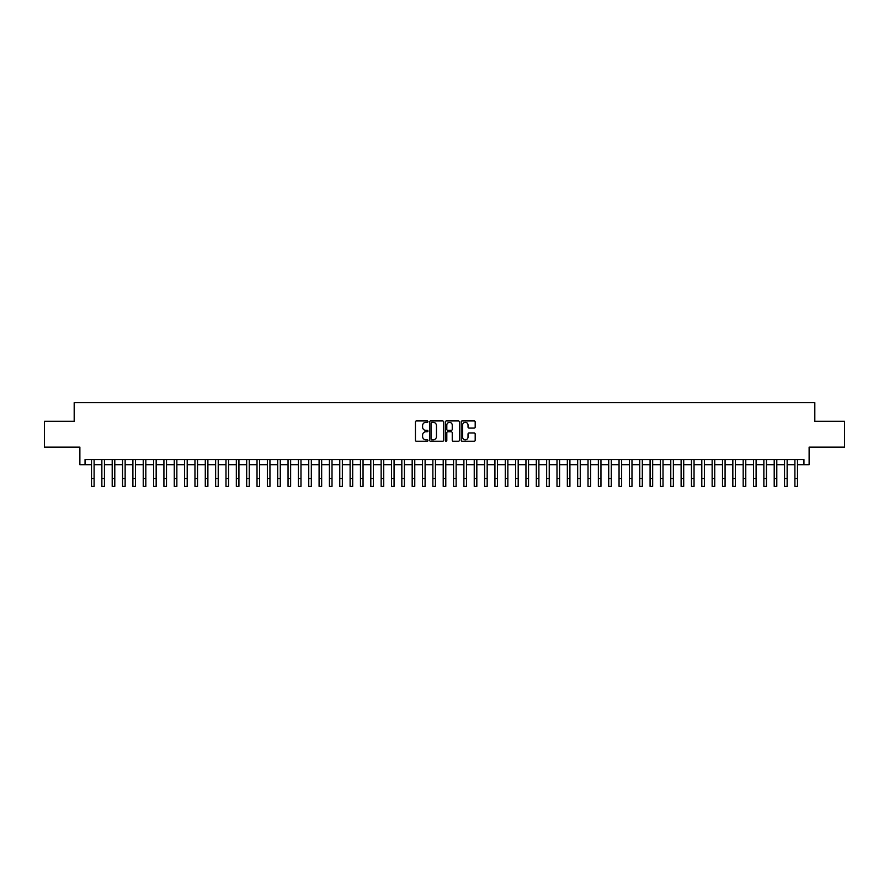 <?xml version="1.0" encoding="UTF-8"?>
<svg xmlns="http://www.w3.org/2000/svg" width="889" height="889" viewBox="0 0 889 889"><rect width="100%" height="100%" fill="white"/><g stroke="black" fill="none" stroke-linecap="round" stroke-linejoin="round"><path stroke-width="1.33" d="M427.953 421.642A0.711 0.711 0 0 0 427.242 420.93L416.452 420.93A1.011 1.011 0 0 0 415.441 421.942L415.441 440.222A1.011 1.011 0 0 0 416.452 441.233L427.242 441.233A0.711 0.711 0 0 0 427.953 440.522A0.711 0.711 0 0 0 427.242 439.811L425.842 439.811A3.245 3.245 0 0 1 422.597 436.566L422.597 435.043A3.245 3.245 0 0 1 425.842 431.787L427.242 431.787A0.711 0.711 0 0 0 427.953 431.076A0.711 0.711 0 0 0 427.242 430.365L425.842 430.365A3.245 3.245 0 0 1 422.597 427.12L422.597 425.598A3.245 3.245 0 0 1 425.842 422.342L427.242 422.342A0.711 0.711 0 0 0 427.953 421.642M474.17 428.087A1.011 1.011 0 0 0 475.193 427.064L475.193 421.942A1.011 1.011 0 0 0 474.17 420.93L462.191 420.93A1.011 1.011 0 0 0 461.18 421.942L461.18 440.222A1.011 1.011 0 0 0 462.191 441.233L474.17 441.233A1.011 1.011 0 0 0 475.193 440.222L475.193 434.021A1.011 1.011 0 0 0 474.17 433.01L469.048 433.01A1.011 1.011 0 0 0 468.025 434.021L468.025 437.099A2.711 2.711 0 0 1 465.314 439.811A2.711 2.711 0 0 1 462.602 437.099L462.602 425.064A2.711 2.711 0 0 1 465.314 422.342A2.711 2.711 0 0 1 468.025 425.064L468.025 427.064A1.011 1.011 0 0 0 469.048 428.087L474.17 428.087M85.055 464.691L85.055 459.524L803.945 459.524L803.945 464.691L809.123 464.691L809.123 447.111L844.55 447.111L844.55 421.253L814.813 421.253L814.813 402.628L74.187 402.628L74.187 421.253L44.45 421.253L44.45 447.111L79.877 447.111L79.877 464.691L91.511 464.691L91.511 470.848M443.611 421.942A1.011 1.011 0 0 0 442.6 420.93L430.62 420.93A1.011 1.011 0 0 0 429.598 421.942L429.598 440.222A1.011 1.011 0 0 0 430.62 441.233L442.6 441.233A1.011 1.011 0 0 0 443.611 440.222L443.611 421.942M446.4 420.93L458.38 420.93A1.011 1.011 0 0 1 459.402 421.942L459.402 440.222A1.011 1.011 0 0 1 458.38 441.233L453.257 441.233A1.011 1.011 0 0 1 452.245 440.222L452.245 432.81A1.011 1.011 0 0 0 451.223 431.787L447.823 431.787A1.011 1.011 0 0 0 446.811 432.81L446.811 440.522A0.711 0.711 0 0 1 446.1 441.233A0.711 0.711 0 0 1 445.389 440.522L445.389 421.942A1.011 1.011 0 0 1 446.4 420.93M94.101 464.691L101.857 464.691M104.446 464.691L112.203 464.691M114.792 464.691L122.549 464.691M125.138 464.691L132.894 464.691M135.472 464.691L143.229 464.691M145.818 464.691L153.575 464.691M156.164 464.691L163.92 464.691M166.51 464.691L174.266 464.691M176.855 464.691L184.612 464.691M187.201 464.691L194.958 464.691M197.536 464.691L205.292 464.691M207.882 464.691L215.638 464.691M218.227 464.691L225.984 464.691M228.573 464.691L236.33 464.691M238.919 464.691L246.675 464.691M249.264 464.691L257.021 464.691M259.599 464.691L267.356 464.691M269.945 464.691L277.701 464.691M280.291 464.691L288.047 464.691M290.636 464.691L298.393 464.691M300.982 464.691L308.739 464.691M311.328 464.691L319.084 464.691M321.662 464.691L329.419 464.691M332.008 464.691L339.765 464.691M342.354 464.691L350.11 464.691M352.7 464.691L360.456 464.691M363.045 464.691L370.802 464.691M373.391 464.691L381.148 464.691M383.726 464.691L391.482 464.691M394.071 464.691L401.828 464.691M404.417 464.691L412.174 464.691M414.763 464.691L422.519 464.691M425.109 464.691L432.865 464.691M435.454 464.691L443.211 464.691M445.789 464.691L453.546 464.691M456.135 464.691L463.891 464.691M466.481 464.691L474.237 464.691M476.826 464.691L484.583 464.691M487.172 464.691L494.929 464.691M497.518 464.691L505.274 464.691M507.852 464.691L515.609 464.691M518.198 464.691L525.955 464.691M528.544 464.691L536.3 464.691M538.89 464.691L546.646 464.691M549.235 464.691L556.992 464.691M559.581 464.691L567.338 464.691M569.916 464.691L577.672 464.691M580.261 464.691L588.018 464.691M590.607 464.691L598.364 464.691M600.953 464.691L608.709 464.691M611.299 464.691L619.055 464.691M621.644 464.691L629.401 464.691M631.979 464.691L639.736 464.691M642.325 464.691L650.081 464.691M652.67 464.691L660.427 464.691M663.016 464.691L670.773 464.691M673.362 464.691L681.118 464.691M683.708 464.691L691.464 464.691M694.042 464.691L701.799 464.691M704.388 464.691L712.145 464.691M714.734 464.691L722.49 464.691M725.08 464.691L732.836 464.691M735.425 464.691L743.182 464.691M745.771 464.691L753.528 464.691M756.106 464.691L763.862 464.691M766.451 464.691L774.208 464.691M776.797 464.691L784.554 464.691M787.143 464.691L794.899 464.691M797.489 464.691L803.945 464.691M431.732 422.342A0.711 0.711 0 0 0 431.021 423.053L431.021 439.099A0.711 0.711 0 0 0 431.732 439.811L433.21 439.811A3.245 3.245 0 0 0 436.455 436.566L436.455 425.598A3.245 3.245 0 0 0 433.21 422.342L431.732 422.342M452.245 425.109A2.711 2.711 0 0 0 449.523 422.397A2.711 2.711 0 0 0 446.811 425.109L446.811 429.354A1.011 1.011 0 0 0 447.823 430.365L451.223 430.365A1.011 1.011 0 0 0 452.245 429.354L452.245 425.109M91.511 478.604L94.101 478.604L94.101 486.372L91.511 486.372L91.511 459.524M94.101 478.604L94.101 459.524M101.857 478.604L104.446 478.604L104.446 486.372L101.857 486.372L101.857 459.524M104.446 478.604L104.446 459.524M112.203 478.604L114.792 478.604L114.792 486.372L112.203 486.372L112.203 459.524M114.792 478.604L114.792 459.524M122.549 478.604L125.138 478.604L125.138 486.372L122.549 486.372L122.549 459.524M125.138 478.604L125.138 459.524M132.894 478.604L135.472 478.604L135.472 486.372L132.894 486.372L132.894 459.524M135.472 478.604L135.472 459.524M143.229 478.604L145.818 478.604L145.818 486.372L143.229 486.372L143.229 459.524M145.818 478.604L145.818 459.524M153.575 478.604L156.164 478.604L156.164 486.372L153.575 486.372L153.575 459.524M156.164 478.604L156.164 459.524M163.92 478.604L166.51 478.604L166.51 486.372L163.92 486.372L163.92 459.524M166.51 478.604L166.51 459.524M174.266 478.604L176.855 478.604L176.855 486.372L174.266 486.372L174.266 459.524M176.855 478.604L176.855 459.524M184.612 478.604L187.201 478.604L187.201 486.372L184.612 486.372L184.612 459.524M187.201 478.604L187.201 459.524M194.958 478.604L197.536 478.604L197.536 486.372L194.958 486.372L194.958 459.524M197.536 478.604L197.536 459.524M205.292 478.604L207.882 478.604L207.882 486.372L205.292 486.372L205.292 459.524M207.882 478.604L207.882 459.524M215.638 478.604L218.227 478.604L218.227 486.372L215.638 486.372L215.638 459.524M218.227 478.604L218.227 459.524M225.984 478.604L228.573 478.604L228.573 486.372L225.984 486.372L225.984 459.524M228.573 478.604L228.573 459.524M236.33 478.604L238.919 478.604L238.919 486.372L236.33 486.372L236.33 459.524M238.919 478.604L238.919 459.524M246.675 478.604L249.264 478.604L249.264 486.372L246.675 486.372L246.675 459.524M249.264 478.604L249.264 459.524M257.021 478.604L259.599 478.604L259.599 486.372L257.021 486.372L257.021 459.524M259.599 478.604L259.599 459.524M267.356 478.604L269.945 478.604L269.945 486.372L267.356 486.372L267.356 459.524M269.945 478.604L269.945 459.524M277.701 478.604L280.291 478.604L280.291 486.372L277.701 486.372L277.701 459.524M280.291 478.604L280.291 459.524M288.047 478.604L290.636 478.604L290.636 486.372L288.047 486.372L288.047 459.524M290.636 478.604L290.636 459.524M298.393 478.604L300.982 478.604L300.982 486.372L298.393 486.372L298.393 459.524M300.982 478.604L300.982 459.524M308.739 478.604L311.328 478.604L311.328 486.372L308.739 486.372L308.739 459.524M311.328 478.604L311.328 459.524M319.084 478.604L321.662 478.604L321.662 486.372L319.084 486.372L319.084 459.524M321.662 478.604L321.662 459.524M329.419 478.604L332.008 478.604L332.008 486.372L329.419 486.372L329.419 459.524M332.008 478.604L332.008 459.524M339.765 478.604L342.354 478.604L342.354 486.372L339.765 486.372L339.765 459.524M342.354 478.604L342.354 459.524M350.11 478.604L352.7 478.604L352.7 486.372L350.11 486.372L350.11 459.524M352.7 478.604L352.7 459.524M360.456 478.604L363.045 478.604L363.045 486.372L360.456 486.372L360.456 459.524M363.045 478.604L363.045 459.524M370.802 478.604L373.391 478.604L373.391 486.372L370.802 486.372L370.802 459.524M373.391 478.604L373.391 459.524M381.148 478.604L383.726 478.604L383.726 486.372L381.148 486.372L381.148 459.524M383.726 478.604L383.726 459.524M391.482 478.604L394.071 478.604L394.071 486.372L391.482 486.372L391.482 459.524M394.071 478.604L394.071 459.524M401.828 478.604L404.417 478.604L404.417 486.372L401.828 486.372L401.828 459.524M404.417 478.604L404.417 459.524M412.174 478.604L414.763 478.604L414.763 486.372L412.174 486.372L412.174 459.524M414.763 478.604L414.763 459.524M422.519 478.604L425.109 478.604L425.109 486.372L422.519 486.372L422.519 459.524M425.109 478.604L425.109 459.524M432.865 478.604L435.454 478.604L435.454 486.372L432.865 486.372L432.865 459.524M435.454 478.604L435.454 459.524M443.211 478.604L445.789 478.604L445.789 486.372L443.211 486.372L443.211 459.524M445.789 478.604L445.789 459.524M453.546 478.604L456.135 478.604L456.135 486.372L453.546 486.372L453.546 459.524M456.135 478.604L456.135 459.524M463.891 478.604L466.481 478.604L466.481 486.372L463.891 486.372L463.891 459.524M466.481 478.604L466.481 459.524M474.237 478.604L476.826 478.604L476.826 486.372L474.237 486.372L474.237 459.524M476.826 478.604L476.826 459.524M484.583 478.604L487.172 478.604L487.172 486.372L484.583 486.372L484.583 459.524M487.172 478.604L487.172 459.524M494.929 478.604L497.518 478.604L497.518 486.372L494.929 486.372L494.929 459.524M497.518 478.604L497.518 459.524M505.274 478.604L507.852 478.604L507.852 486.372L505.274 486.372L505.274 459.524M507.852 478.604L507.852 459.524M515.609 478.604L518.198 478.604L518.198 486.372L515.609 486.372L515.609 459.524M518.198 478.604L518.198 459.524M525.955 478.604L528.544 478.604L528.544 486.372L525.955 486.372L525.955 459.524M528.544 478.604L528.544 459.524M536.3 478.604L538.89 478.604L538.89 486.372L536.3 486.372L536.3 459.524M538.89 478.604L538.89 459.524M546.646 478.604L549.235 478.604L549.235 486.372L546.646 486.372L546.646 459.524M549.235 478.604L549.235 459.524M556.992 478.604L559.581 478.604L559.581 486.372L556.992 486.372L556.992 459.524M559.581 478.604L559.581 459.524M567.338 478.604L569.916 478.604L569.916 486.372L567.338 486.372L567.338 459.524M569.916 478.604L569.916 459.524M577.672 478.604L580.261 478.604L580.261 486.372L577.672 486.372L577.672 459.524M580.261 478.604L580.261 459.524M588.018 478.604L590.607 478.604L590.607 486.372L588.018 486.372L588.018 459.524M590.607 478.604L590.607 459.524M598.364 478.604L600.953 478.604L600.953 486.372L598.364 486.372L598.364 459.524M600.953 478.604L600.953 459.524M608.709 478.604L611.299 478.604L611.299 486.372L608.709 486.372L608.709 459.524M611.299 478.604L611.299 459.524M619.055 478.604L621.644 478.604L621.644 486.372L619.055 486.372L619.055 459.524M621.644 478.604L621.644 459.524M629.401 478.604L631.979 478.604L631.979 486.372L629.401 486.372L629.401 459.524M631.979 478.604L631.979 459.524M639.736 478.604L642.325 478.604L642.325 486.372L639.736 486.372L639.736 459.524M642.325 478.604L642.325 459.524M650.081 478.604L652.67 478.604L652.67 486.372L650.081 486.372L650.081 459.524M652.67 478.604L652.67 459.524M660.427 478.604L663.016 478.604L663.016 486.372L660.427 486.372L660.427 459.524M663.016 478.604L663.016 459.524M670.773 478.604L673.362 478.604L673.362 486.372L670.773 486.372L670.773 459.524M673.362 478.604L673.362 459.524M681.118 478.604L683.708 478.604L683.708 486.372L681.118 486.372L681.118 459.524M683.708 478.604L683.708 459.524M691.464 478.604L694.042 478.604L694.042 486.372L691.464 486.372L691.464 459.524M694.042 478.604L694.042 459.524M701.799 478.604L704.388 478.604L704.388 486.372L701.799 486.372L701.799 459.524M704.388 478.604L704.388 459.524M712.145 478.604L714.734 478.604L714.734 486.372L712.145 486.372L712.145 459.524M714.734 478.604L714.734 459.524M722.49 478.604L725.08 478.604L725.08 486.372L722.49 486.372L722.49 459.524M725.08 478.604L725.08 459.524M732.836 478.604L735.425 478.604L735.425 486.372L732.836 486.372L732.836 459.524M735.425 478.604L735.425 459.524M743.182 478.604L745.771 478.604L745.771 486.372L743.182 486.372L743.182 459.524M745.771 478.604L745.771 459.524M753.528 478.604L756.106 478.604L756.106 486.372L753.528 486.372L753.528 459.524M756.106 478.604L756.106 459.524M763.862 478.604L766.451 478.604L766.451 486.372L763.862 486.372L763.862 459.524M766.451 478.604L766.451 459.524M774.208 478.604L776.797 478.604L776.797 486.372L774.208 486.372L774.208 459.524M776.797 478.604L776.797 459.524M784.554 478.604L787.143 478.604L787.143 486.372L784.554 486.372L784.554 459.524M787.143 478.604L787.143 459.524M794.899 478.604L797.489 478.604L797.489 486.372L794.899 486.372L794.899 459.524M797.489 478.604L797.489 459.524"/></g></svg>
